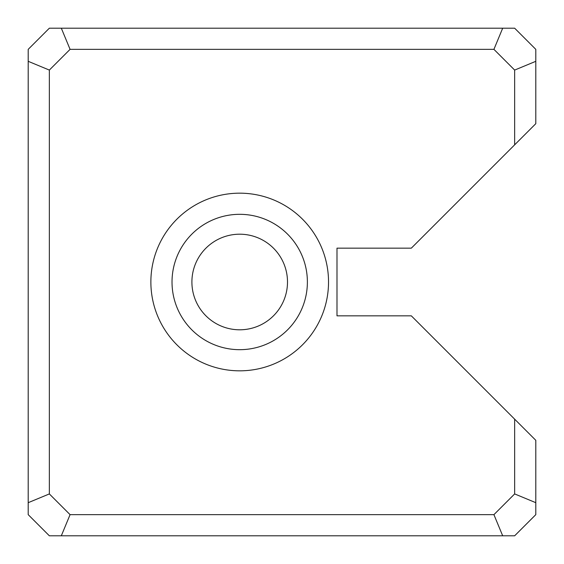 <?xml version="1.0" encoding="UTF-8"?>
<svg xmlns="http://www.w3.org/2000/svg" width="564" height="564" viewBox="0 0 564 564"><rect width="100%" height="100%" fill="white"/><g stroke="black" fill="none" stroke-linecap="round" stroke-linejoin="round"><path stroke-width="0.85" d="M70.077 49.35L61.314 28.2L49.35 28.2L28.2 49.35L28.2 514.65L49.35 535.8L61.314 535.8L70.077 514.65L493.923 514.65L514.65 493.923L514.65 419.165L411.325 315.84L336.99 315.84L336.99 248.16L411.325 248.16L514.65 144.835L514.65 70.077L493.923 49.35L70.077 49.35L49.35 70.077L49.35 493.923L70.077 514.65M61.314 28.2L514.65 28.2L535.8 49.35L535.8 123.685L514.65 144.835M150.87 282A88.83 88.83 0 0 1 284.115 205.07A88.83 88.83 0 0 1 284.115 358.93A88.83 88.83 0 0 1 150.87 282M514.65 419.165L535.8 440.315L535.8 514.65L514.65 535.8L61.314 535.8M287.499 282A47.799 47.799 0 0 0 239.7 234.201A47.799 47.799 0 0 0 191.901 282A47.799 47.799 0 0 0 239.7 329.799A47.799 47.799 0 0 0 287.499 282M172.02 282A67.68 67.68 0 0 0 273.54 340.614A67.68 67.68 0 0 0 273.54 223.386A67.68 67.68 0 0 0 172.02 282M514.65 70.077L535.8 61.314M493.923 49.35L502.686 28.2M535.8 502.686L514.65 493.923M49.35 70.077L28.2 61.314M502.686 535.8L493.923 514.65M49.35 493.923L28.2 502.686"/></g></svg>
